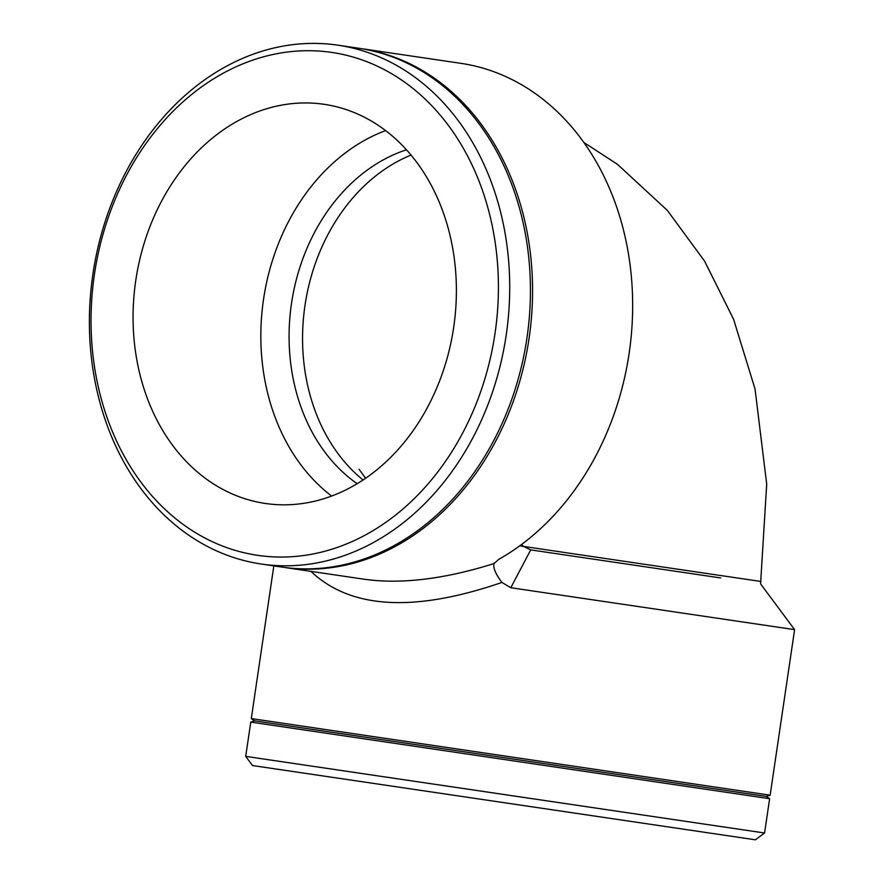 <?xml version="1.0" encoding="UTF-8"?>
<svg xmlns="http://www.w3.org/2000/svg" width="884" height="884" viewBox="0 0 884 884"><rect width="100%" height="100%" fill="white"/><g stroke="black" fill="none" stroke-linecap="round" stroke-linejoin="round"><path stroke-width="1.33" d="M494.3 562.986L493.99 563.561C444.608 579.075 401.645 584.335 365.103 579.363L284.107 567.406A262.239 208.889 -81.6 0 0 529.052 338.484A262.239 208.889 -81.6 0 0 360.716 48.543L460.807 63.328A262.239 208.889 -81.6 0 1 631.729 281.002A262.239 208.889 -81.6 0 1 498.874 559.296L493.99 563.561C492.952 567.705 495.592 574.003 501.913 582.434C414.143 612.623 350.473 608.932 310.925 571.362M501.913 582.434L510.797 587.727L530.72 549.892L523.527 546.411M521.637 544.433L523.516 546.423L519.693 545.859M360.716 48.543A262.239 208.889 -81.6 0 0 359.655 48.388M283.035 567.241A262.239 208.889 -81.6 0 0 284.107 567.406M720.659 577.937L530.72 549.892M583.849 142.457L617.386 164.269L667.332 210.381L704.614 261.178L733.587 319.279L755.035 388.993L766.704 484.178L760.571 583.838L794.594 629.64L510.797 587.727M764.561 832.993L245.708 756.372L252.515 765.544L755.4 839.8L764.561 832.993L769.632 798.716L743.941 794.915L250.769 722.095L245.708 756.372M794.594 629.64L770.152 795.191L251.288 718.57L273.83 565.882M770.152 795.191L766.362 796.429L310.383 729.101L254.548 720.847L251.288 718.57M261.244 564.025A262.239 208.889 -81.6 0 0 506.201 335.113A262.239 208.889 -81.6 0 0 337.865 45.172A262.239 208.889 -81.6 0 0 92.908 274.084A262.239 208.889 -81.6 0 0 261.244 564.025L281.974 567.086A262.239 208.889 -81.6 0 0 526.919 338.174A262.239 208.889 -81.6 0 0 358.595 48.233L337.865 45.172M257.598 555.329A254.172 202.458 98.4 0 1 139.838 152.545A254.172 202.458 98.4 0 1 486.741 203.773A254.172 202.458 98.4 0 1 257.598 555.329M265.255 503.449A201.729 160.678 -81.6 0 0 453.68 327.356A201.729 160.678 -81.6 0 0 324.196 104.323A201.729 160.678 -81.6 0 0 135.771 280.416A201.729 160.678 -81.6 0 0 265.255 503.449M385.601 130.589A201.729 160.678 -81.6 0 0 263.543 299.278A201.729 160.678 -81.6 0 0 331.633 496.057M406.463 149.794A181.552 144.611 -81.6 0 0 291.51 303.411A181.552 144.611 -81.6 0 0 357.158 483.692M760.925 581.473L523.682 546.445M411.038 155.065A181.552 144.611 -81.6 0 0 304.991 305.4A181.552 144.611 -81.6 0 0 363.059 479.968M359.059 469.293L365.644 478.233M254.548 720.847L250.769 722.095M766.362 796.429L769.632 798.716"/></g></svg>
